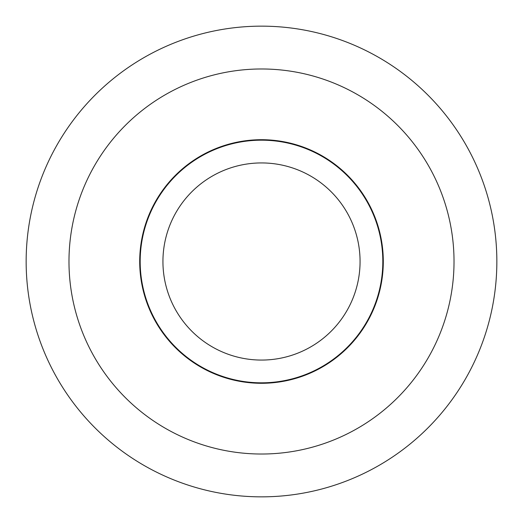 <?xml version="1.0" encoding="UTF-8"?>
<svg xmlns="http://www.w3.org/2000/svg" width="523" height="523" viewBox="0 0 523 523"><rect width="100%" height="100%" fill="white"/><g stroke="black" fill="none" stroke-linecap="round" stroke-linejoin="round"><path stroke-width="0.78" d="M26.15 261.5A235.35 235.35 0 0 1 261.5 26.15A235.35 235.35 0 0 1 496.85 261.5A235.35 235.35 0 0 1 261.5 496.85A235.35 235.35 0 0 1 26.15 261.5M261.5 454.023A192.523 192.523 0 0 0 454.023 261.5A192.523 192.523 0 0 0 261.5 68.977A192.523 192.523 0 0 0 68.977 261.5A192.523 192.523 0 0 0 261.5 454.023M139.706 261.5A121.794 121.794 0 0 1 261.5 139.706A121.794 121.794 0 0 1 383.294 261.5A121.794 121.794 0 0 1 261.5 383.294A121.794 121.794 0 0 1 139.706 261.5M382.823 261.5A121.323 121.323 0 0 0 261.5 140.177A121.323 121.323 0 0 0 140.177 261.5A121.323 121.323 0 0 0 261.5 382.823A121.323 121.323 0 0 0 382.823 261.5M162.934 261.5A98.566 98.566 0 0 1 261.5 162.934A98.566 98.566 0 0 1 360.066 261.5A98.566 98.566 0 0 1 261.5 360.066A98.566 98.566 0 0 1 162.934 261.5"/></g></svg>
